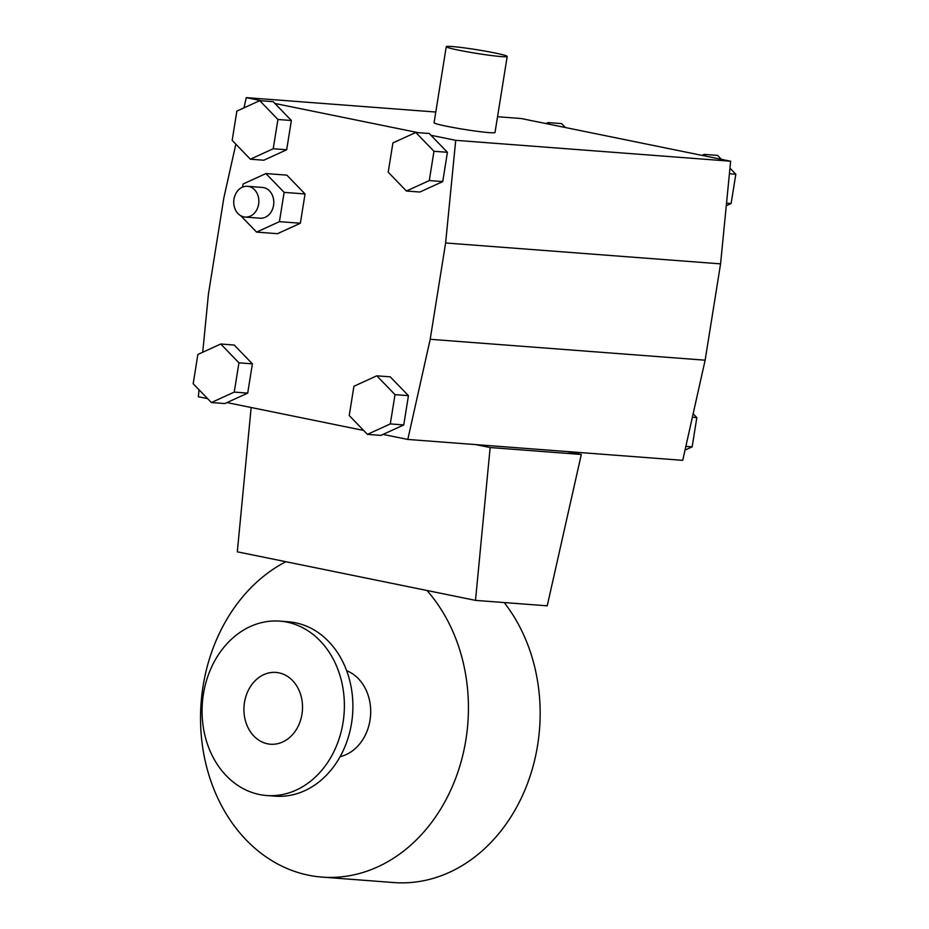 <?xml version="1.0" encoding="UTF-8"?>
<svg xmlns="http://www.w3.org/2000/svg" width="929" height="929" viewBox="0 0 929 929"><rect width="100%" height="100%" fill="white"/><g stroke="black" fill="none" stroke-linecap="round" stroke-linejoin="round"><path stroke-width="1.39" d="M243.874 216.898A15.433 12.541 -85.7 0 0 245.14 217.072A15.433 12.541 -85.7 0 0 258.808 202.638A15.433 12.541 -85.7 0 0 247.474 186.299A15.433 12.541 -85.7 0 0 233.876 199.956A15.433 12.541 -85.7 0 0 243.874 216.898M245.14 217.072L260.074 218.21A15.433 12.541 -85.7 0 0 273.753 203.776A15.433 12.541 -85.7 0 0 262.419 187.437L247.474 186.299M265.938 173.56L286.852 175.14L305.049 193.964L300.357 223.239L277.481 233.69L256.555 232.099L279.432 221.648L284.123 192.373L265.938 173.56L243.061 184L242.562 187.124M300.357 223.239L279.432 221.648M305.049 193.964L284.123 192.373M240.716 215.702L256.555 232.099M211.371 402.547L224.818 403.569L247.706 393.118L234.247 392.096L238.939 362.833L220.754 344.009L197.877 354.46L193.186 383.723L211.371 402.547L234.247 392.096M220.754 344.009L234.201 345.031L252.386 363.854L247.706 393.118M252.386 363.854L238.939 362.833M367.431 434.366L380.878 435.387L403.755 424.936L390.308 423.914L394.999 394.639L376.802 375.827L353.926 386.267L349.234 415.542L367.431 434.366L390.308 423.914M376.802 375.827L390.25 376.849L408.446 395.661L403.755 424.936M408.446 395.661L394.999 394.639M250.354 159.196L263.801 160.218L286.678 149.766L291.369 120.503L273.184 101.679L259.725 100.657L236.849 111.108L232.169 140.372L250.354 159.196L273.231 148.745L277.922 119.481L259.725 100.657M286.678 149.766L273.231 148.745M291.369 120.503L277.922 119.481M363.634 430.441L226.99 402.582M406.403 191.014L429.279 180.563L433.971 151.288L415.786 132.475L392.909 142.915L388.217 172.19L406.403 191.014L419.85 192.036L442.738 181.585L447.418 152.31L430.951 135.274L455.709 140.325L445.618 242.968L430.197 339.294L407.796 439.44L383.05 434.4M274.903 103.467L418.027 132.638M243.979 107.857L246.266 97.626L261.978 100.831M202.719 352.242L208.433 294.087L223.866 197.761L235.85 144.192M207.585 398.622L198.353 396.741L199.038 389.785M430.951 135.274L429.233 133.497L415.786 132.475M442.738 181.585L429.279 180.563M447.418 152.31L433.971 151.288M685.021 450.112L692.151 446.861L696.831 417.585L693.15 413.777M685.857 446.384L692.151 446.861M692.372 417.249L696.831 417.585M565.366 127.528L561.569 123.603L548.122 122.582L545.95 123.569L521.204 118.529L497.549 116.729M490.152 447.534L581.31 454.467L547.227 605.824L475.509 600.378L490.152 447.534L475.776 444.608L682.734 460.343L705.134 360.197L720.567 263.871L730.647 161.216L705.901 156.177L704.182 154.388L702.01 155.387L549.852 124.358L548.122 122.582M549.852 124.358L545.95 123.569M726.281 205.727L731.123 203.509L735.814 174.234L729.962 168.184M726.524 203.161L731.123 203.509M729.416 173.746L735.814 174.234M721.415 159.335L717.629 155.41L704.182 154.388M705.901 156.177L702.01 155.387M507.199 56.437L495.018 132.487A30.866 1.835 -170.9 0 1 464.256 129.41A30.866 1.835 -170.9 0 1 434.075 122.721L446.257 46.682A30.866 1.835 -170.9 0 1 463.037 47.716A30.866 1.835 -170.9 0 1 494.658 52.918A30.866 1.835 -170.9 0 1 507.199 56.437A30.866 1.835 -170.9 0 1 476.438 53.371A30.866 1.835 -170.9 0 1 446.257 46.682M581.31 454.467L566.934 451.54M475.509 600.378L237.313 551.814L251.155 407.506M504.18 602.549A164.596 133.764 94.3 0 1 526.429 786.259A164.596 133.764 94.3 0 1 393.733 882.55L322.015 877.092A164.596 133.764 94.3 0 1 201.825 740.901A164.596 133.764 94.3 0 1 285.877 561.72M259.412 794.504A87.442 71.057 94.3 0 1 202.801 698.503A87.442 71.057 94.3 0 1 279.85 621.129A87.442 71.057 94.3 0 1 344.078 713.704A87.442 71.057 94.3 0 1 266.6 795.514A87.442 71.057 94.3 0 1 259.412 794.504M267.54 743.815A35.999 29.263 94.3 0 1 244.222 704.275A35.999 29.263 94.3 0 1 275.948 672.422A35.999 29.263 94.3 0 1 302.401 710.534A35.999 29.263 94.3 0 1 270.49 744.222A35.999 29.263 94.3 0 1 267.54 743.815M279.85 621.129L288.362 621.78A87.442 71.057 94.3 0 1 352.59 714.355A87.442 71.057 94.3 0 1 275.112 796.153L266.6 795.514M346.645 670.668A44.487 36.161 94.3 0 1 370.543 715.725A44.487 36.161 94.3 0 1 340.119 756.647M426.945 590.472A164.596 133.764 94.3 0 1 456.383 776.4A164.596 133.764 94.3 0 1 322.015 877.092M407.796 439.44L475.776 444.608M445.618 242.968L720.567 263.871M455.709 140.325L730.647 161.216M430.197 339.294L705.134 360.197M435.782 112.037L246.266 97.626"/></g></svg>
